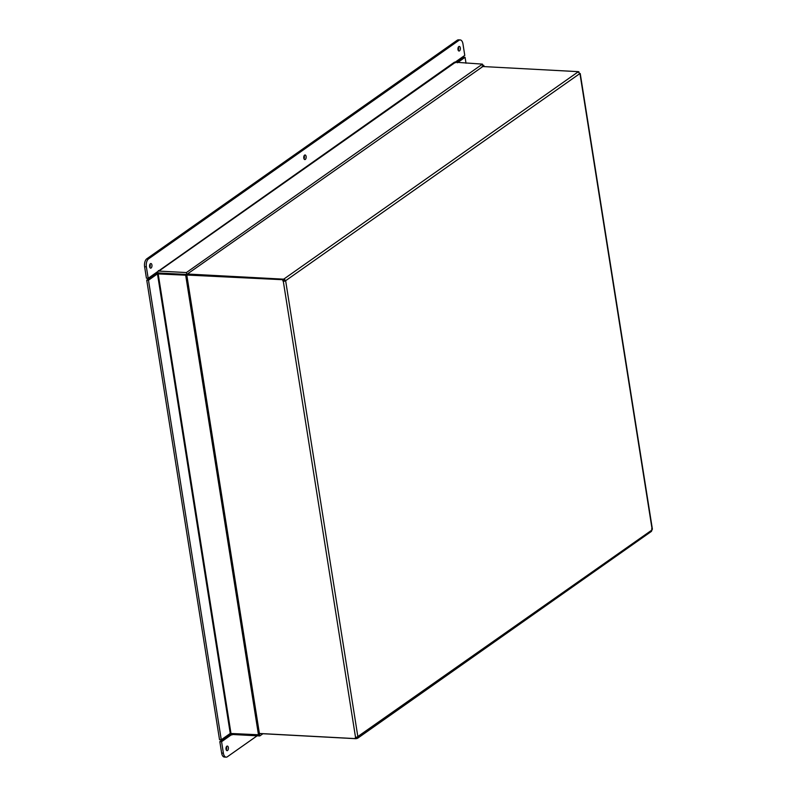 <?xml version="1.0" encoding="UTF-8"?>
<svg xmlns="http://www.w3.org/2000/svg" width="797" height="797" viewBox="0 0 797 797"><rect width="100%" height="100%" fill="white"/><g stroke="black" fill="none" stroke-linecap="round" stroke-linejoin="round"><path stroke-width="1.2" d="M259.414 733.539L356.129 738.709L355.95 737.584L357.066 737.056M186.797 275.045L283.433 279.747L186.717 274.576M482.095 66.5L578.084 71.64M284.19 280.086L283.523 280.285L283.343 279.149L284.011 278.95L285.734 280.634L284.698 280.584L284.011 278.95L578.114 71.879L579.847 73.573L285.734 280.634A1.146 0.598 -86.9 0 1 285.665 280.893L283.324 281.421A1.146 0.907 54.9 0 1 282.825 280.175M283.343 279.149L187.355 274.019M355.96 737.255A1.146 0.907 -125.1 0 0 356.04 738.181L355.432 738.61A1.146 0.907 54.9 0 1 355.542 737.394L357.883 736.866A1.146 0.598 -86.9 0 1 358.012 736.976L356.129 738.709M651.528 531.32L357.644 738.231L356.797 738.51L356.618 737.374M650.9 531.44L652.115 529.905L357.285 736.936M355.542 737.394L283.324 281.421L284.629 280.833A1.146 0.598 93.1 0 0 284.698 280.584M355.432 738.61L259.404 733.469M357.883 736.866L285.665 280.893L284.629 280.833M283.433 279.747A1.146 0.907 -125.1 0 0 283.931 280.992M578.473 72.019L578.861 71.75A1.146 0.907 -125.1 0 0 578.901 72.308M578.861 71.75L578.094 71.71M652.115 529.905A1.146 0.598 -86.9 0 1 652.185 529.656L651.587 528.969M652.185 529.656L579.967 73.683A1.146 0.598 -86.9 0 1 579.847 73.573M226.238 749.897A2.301 1.196 93.1 0 0 226.408 746.749M221.646 753.085A6.147 3.198 93.1 0 0 224.395 757.06L226.149 757.15A6.147 3.198 -86.9 0 1 223.389 753.185L221.646 753.085L219.823 741.599L230.104 734.366L231.847 734.455L221.576 741.698L223.389 753.185M257.132 735.81L227.384 756.751A6.147 3.198 -86.9 0 1 226.149 757.15M221.576 741.698L219.823 741.599M262.95 733.728L259.792 735.95L231.847 734.455M227.543 750.525A2.301 1.196 -86.9 0 1 227.075 750.674A2.301 1.196 -86.9 0 1 225.999 748.313A2.301 1.196 -86.9 0 1 227.324 746.072A2.301 1.196 -86.9 0 1 228.4 747.994A2.301 1.196 -86.9 0 1 227.543 750.525M230.423 733.37A2.56 2.022 -125.1 0 0 230.144 734.366M259.792 735.95L186.707 274.477L482.823 66.54M260.141 733.579L258.467 734.764L230.263 733.449L157.477 273.879L148.481 280.215L146.738 280.126L219.524 739.686L221.267 739.775L230.263 733.449M231.927 734.934L232.555 734.495M457.209 40.248L458.962 40.338A6.147 3.198 -86.9 0 1 460.198 39.94L458.454 39.85A6.147 3.198 93.1 0 0 457.209 40.248L146.787 258.806A6.147 3.198 93.1 0 0 144.616 266.716L146.429 278.203L148.182 278.302L454.429 62.206M144.616 266.716L146.359 266.816A6.147 3.198 -86.9 0 1 148.531 258.895L146.787 258.806M146.359 266.816L148.182 278.302M458.185 50.251A2.301 1.196 93.1 0 0 458.355 47.103M304.006 158.802A2.301 1.196 93.1 0 0 304.175 155.654M149.816 267.364A2.301 1.196 93.1 0 0 149.985 264.205M460.198 39.94A6.147 3.198 -86.9 0 1 462.957 43.915L464.771 55.401L454.639 62.535M458.962 40.338L148.531 258.895M458.803 46.565A2.301 1.196 -86.9 0 1 459.271 46.425A2.301 1.196 -86.9 0 1 460.347 48.786A2.301 1.196 -86.9 0 1 459.022 51.018A2.301 1.196 -86.9 0 1 457.946 49.105A2.301 1.196 -86.9 0 1 458.803 46.565M304.613 155.126A2.301 1.196 -86.9 0 1 305.082 154.977A2.301 1.196 -86.9 0 1 306.158 157.338A2.301 1.196 -86.9 0 1 304.833 159.579A2.301 1.196 -86.9 0 1 303.757 157.657A2.301 1.196 -86.9 0 1 304.613 155.126M150.434 263.677A2.301 1.196 -86.9 0 1 150.892 263.528A2.301 1.196 -86.9 0 1 151.968 265.899A2.301 1.196 -86.9 0 1 150.653 268.131A2.301 1.196 -86.9 0 1 149.577 266.218A2.301 1.196 -86.9 0 1 150.434 263.677M157.258 271.907A2.56 2.022 -125.1 0 0 159.201 273.002L186.707 274.477L159.201 273.002A2.56 0.827 -9 0 0 155.724 273.789L146.738 280.126M454.928 62.664L158.892 271.09L186.398 272.554L482.444 64.129L454.42 62.156M482.444 64.129L482.743 66.051L483.769 65.324L482.623 65.264M158.892 271.09L158.384 270.582M186.398 272.554L186.707 274.477L185.681 275.194L157.477 273.879M258.467 734.764L185.681 275.194M148.481 280.215L221.267 739.775M483.769 65.324L483.978 66.609M466.016 63.252L465.079 57.314L463.326 57.225L455.555 62.694M465.079 57.314L457.309 62.784M158.165 273.73L230.961 733.29M652.384 529.088L580.236 73.553"/></g></svg>
